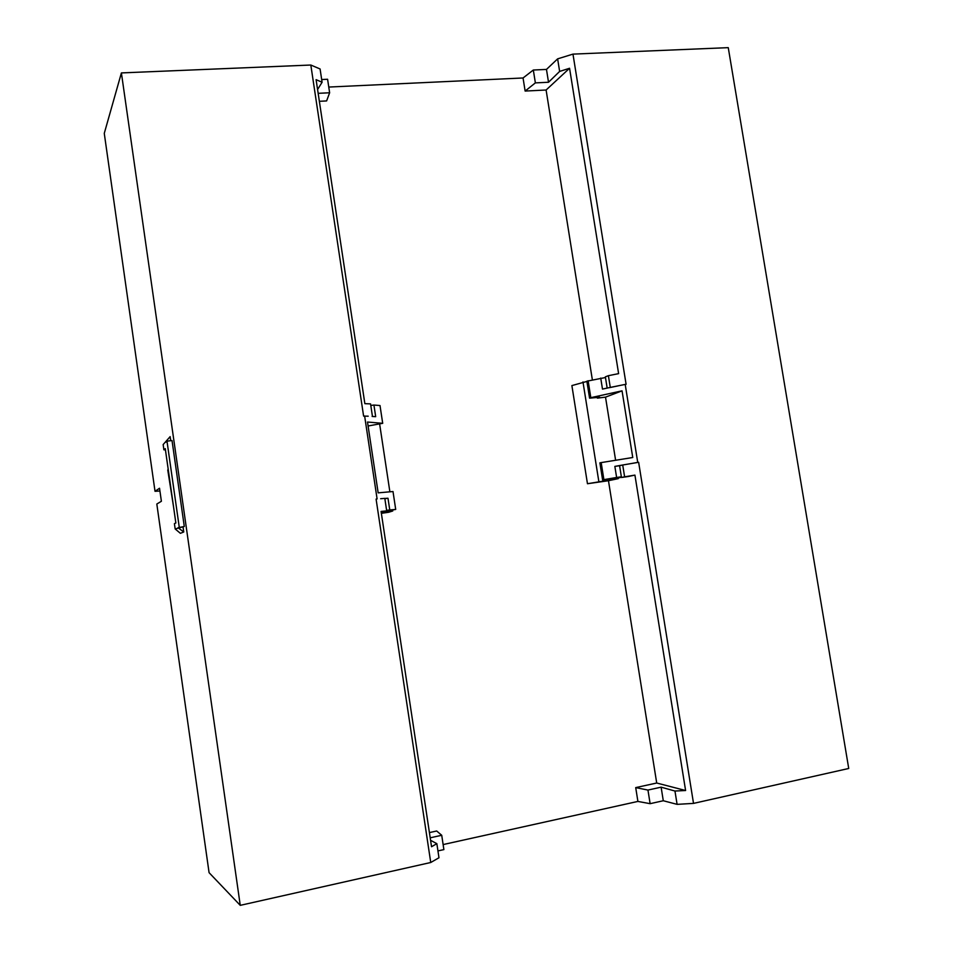 <?xml version="1.0" encoding="UTF-8"?>
<svg xmlns="http://www.w3.org/2000/svg" width="953" height="953" viewBox="0 0 953 953"><rect width="100%" height="100%" fill="white"/><g stroke="black" fill="none" stroke-linecap="round" stroke-linejoin="round"><path stroke-width="1.43" d="M728.259 47.65L848.73 768.475L693.522 803.391L638.641 462.288L637.736 462.408L625.192 384.416L626.097 384.309L572.967 54.118L728.259 47.65M163.154 444.563L170.146 436.629L163.154 444.563L163.892 449.816L165.262 448.649L175.852 522.994L174.411 523.65L175.161 528.951L184.286 526.485L178.02 527.712L183.75 531.988L183.036 527.009M372.432 416.294L370.562 403.881L364.856 403.667L316.098 79.659L322.09 82.256L320.089 68.973L310.821 65.03L363.605 416.104L368.215 416.199M175.161 528.951L180.379 533.323L183.75 531.988M602.606 479.919L603.892 479.633L601.176 462.598L599.89 462.86L602.606 479.919L610.277 478.894M693.522 803.391L677.095 804.356L663.288 800.746L661.12 787.166L647.957 790.061L635.711 787.607L656.712 783.021L608.467 480.717L618.259 478.644L587.465 483.731L608.467 480.717M647.957 790.061L650.125 803.677L637.902 801.425L635.711 787.607M601.176 462.598L632.756 457.511L622.047 390.837L605.512 397.139L597.388 398.14L597.281 397.472M615.614 460.275L605.512 397.139M159.925 491.009L155.017 491.295L104.27 133.372L121.4 72.916L310.821 65.03M364.63 415.984L377.102 498.943L376.09 499.086L430.744 862.501L240.251 905.35L209.076 872.662L156.816 504.03L161.391 501.266L159.532 488.246L155.017 491.295M179.247 527.188L166.989 441.156L172.028 440.548L184.286 526.485M165.846 442.18L166.989 441.156M588.12 380.735L590.824 397.663L589.573 398.163L586.869 381.212L605.465 377.519L605.358 376.84L608.395 375.685L618.616 373.636L569.56 68.271L559.637 71.427L557.624 58.86L572.967 54.118M592.361 379.842L546.105 90.011L569.56 68.271M608.395 375.685L610.277 387.418L625.192 384.416M546.105 90.011L525.127 91.059L523.054 77.979L533.323 70.022L535.372 82.887L548.523 82.256L546.474 69.426L557.624 58.86M548.523 82.256L559.637 71.427M368.096 425.991L382.701 423.323L367.501 422.036L378.162 492.856L393.005 491.534L395.709 509.438L386.608 510.903M240.251 905.35L121.4 72.916M381.152 511.916L386.692 510.879L381.081 511.427L431.542 846.752L436.855 843.655L430.577 840.308M430.196 837.806L441.727 835.281L436.688 831.004L429.41 832.588M533.323 70.022L546.474 69.426M525.127 91.059L535.372 82.887M328.773 87.057L523.054 77.979M319.35 101.304L326.605 100.935L329.631 92.775L318.147 93.323M392.612 509.998L392.767 510.975L388.621 512.273L381.355 513.322M637.902 801.425L443.121 844.572M586.905 381.426L571.883 385.584L587.465 483.731M321.685 79.54L327.594 79.266L329.631 92.775M317.575 89.499L322.09 82.256M376.09 499.086L377.102 498.943M395.709 509.438L389.753 509.938L387.99 498.24L384.821 498.443M372.135 416.449L375.685 416.664L373.933 405.049L380.009 405.537L382.701 423.323M621.368 476.798L616.627 477.477L614.852 466.398L619.593 465.731L621.475 477.489L628.182 476.536L634.924 475.106L624.608 476.822L622.714 465.004L638.641 462.288M436.855 843.655L438.976 857.76L430.744 862.501M663.288 800.746L650.125 803.677M441.727 835.281L443.884 849.6L437.951 850.922M392.767 510.975L381.26 512.631M610.313 479.085L618.152 477.953L618.259 478.644M621.439 477.25L618.152 477.953M603.892 479.633L616.627 477.477M589.573 398.163L599.628 397.258L597.388 398.14M384.857 498.681L387.99 498.24M600.724 378.079L602.487 389.086L610.277 387.418M370.8 405.43L373.933 405.049M389.753 509.938L386.62 510.379M165.429 449.792L163.892 449.816M167.752 469.936L173.517 506.627M637.736 462.408L630.362 463.694M661.12 787.166L674.962 791.038L685.6 790.514L634.924 475.106M674.962 791.038L677.095 804.356M617.866 385.929L609.813 387.585M685.6 790.514L656.712 783.021M622.714 465.004L614.852 466.398M607.168 388.133L605.465 377.519M622.047 390.837L590.824 397.663M170.73 440.703L170.146 436.629M621.475 477.489L624.608 476.822M380.64 498.717L384.809 498.371L386.692 510.879M582.974 381.903L598.818 481.432M379.651 424.121L389.872 491.808M622.238 465.112L619.593 465.731"/></g></svg>
